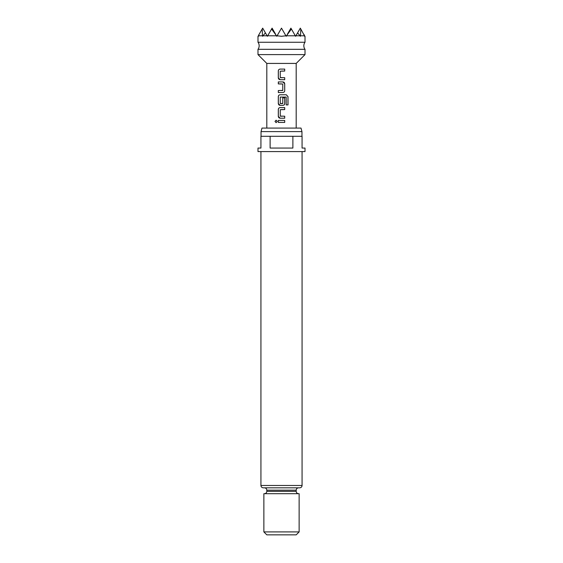 <?xml version="1.0" encoding="UTF-8"?>
<svg xmlns="http://www.w3.org/2000/svg" width="563" height="563" viewBox="0 0 563 563"><rect width="100%" height="100%" fill="white"/><g stroke="black" fill="none" stroke-linecap="round" stroke-linejoin="round"><path stroke-width="0.84" d="M274.99 121.418L276.116 120.201L277.27 121.425L276.109 122.643L274.99 121.418M276.13 122.643L275.04 121.418L276.137 120.201M281.5 42.26L257.988 42.26A5.876 5.876 0 0 1 257.988 49.312L305.012 49.312A5.876 5.876 0 0 1 305.012 42.26L281.5 42.26M284.716 77.708L284.716 79.686L280.128 79.686C279.051 79.566 278.446 78.954 278.333 77.842L278.333 70.931C278.446 69.819 279.044 69.207 280.142 69.087L284.716 69.087L284.716 71.058L280.261 71.191L280.261 77.581L284.716 77.708L284.688 79.686L281.226 79.686M280.402 77.708L282.14 77.708M278.333 92.522L278.333 90.552M281.5 83.901L278.333 83.901L278.333 81.924L282.893 81.924L284.716 83.767L284.716 90.678C284.604 91.79 283.998 92.402 282.893 92.522L278.305 92.522L278.305 90.552L282.76 90.418L282.76 84.028L278.305 83.901L278.305 81.924L281.774 81.924M282.76 97.856L284.716 97.856L284.716 103.515C284.604 104.627 283.998 105.246 282.893 105.358L280.128 105.358C279.051 105.239 278.446 104.627 278.333 103.515L278.333 96.604C278.446 95.499 279.051 94.88 280.142 94.76L286.3 94.76L288.003 96.604L288.003 104.901L286.18 104.901L286.18 97.082L280.261 97.082L280.261 103.472L282.76 103.472L282.76 97.856L284.688 97.856L284.688 103.515C284.575 104.627 283.977 105.246 282.879 105.358L280.937 105.358M281.5 118.202L280.142 118.202C279.051 118.082 278.446 117.463 278.333 116.358L278.333 109.44C278.446 108.335 279.051 107.723 280.142 107.596L284.716 107.596L284.716 109.574L280.261 109.708L280.261 116.091L284.716 116.224L284.688 118.202L280.128 118.202L278.312 116.358L278.305 109.44C278.425 108.335 279.03 107.723 280.128 107.596L282.443 107.596M281.5 122.41L278.305 122.41L278.305 120.44L284.716 120.44L284.716 122.417L278.326 122.41L278.333 120.44M304.597 35.793L304.541 36.292L304.477 35.793L300.522 35.793L300.311 36.292L300.086 35.793L295.899 35.793L295.61 36.292L295.315 35.793L286.497 35.793L286.201 36.292L285.913 35.793L281.5 36.292L277.087 35.793L281.5 28.15L285.913 35.793L285.188 35.793M266.806 128.083L266.806 63.422L296.194 63.422L305.012 54.604L305.012 49.312M266.806 63.422L257.988 54.604L305.012 54.604M280.395 103.599L282.633 103.599M284.688 116.224L284.716 118.202M280.395 116.224L281.5 116.224M280.142 105.358L278.305 103.515L278.305 96.604C278.425 95.499 279.03 94.88 280.128 94.76M280.128 79.686L278.305 77.842L278.305 70.931C278.418 69.819 279.023 69.207 280.128 69.087L281.5 69.087M261.042 131.608L261.992 128.083L301.008 128.083L301.958 131.608L261.042 131.608L261.042 136.309M299.72 487.825L263.28 487.825C261.837 487.671 261.056 486.889 260.929 485.475L302.071 485.475C301.944 486.889 301.163 487.671 299.72 487.825M270.12 136.309L260.929 136.309L260.929 148.062L257.988 148.062L257.988 151.595L305.012 151.595L305.012 148.062L302.071 148.062L302.071 136.309L292.88 136.309L292.88 148.062L270.12 148.062L270.12 136.309L292.88 136.309M299.136 531.908L296.194 534.85L266.806 534.85L263.864 531.908L299.136 531.908L299.136 493.702L263.864 493.702L263.864 531.908M281.5 487.825L298.545 487.825C297.102 487.98 296.321 488.761 296.194 490.176L266.806 490.176C266.679 488.761 265.898 487.98 264.455 487.825M258.452 35.483L262.689 28.15L267.101 35.793L262.914 35.793L265.426 32.886M271.598 29.009L276.503 35.793L267.685 35.793L272.098 28.15L275.638 34.287M286.497 35.793L291.402 29.009L295.315 35.793M287.362 34.287L290.902 28.15L291.402 29.009M295.899 35.793L300.311 28.15L304.477 35.793M262.196 29.009L262.478 35.793L258.523 35.793L258.459 36.292L258.403 35.793M258.523 35.793L259.142 34.287M262.914 35.793L262.689 36.292L262.478 35.793M267.685 35.793L267.39 36.292L267.101 35.793M277.812 35.793L277.263 35.483L276.799 36.292L276.503 35.793M297.574 32.886L300.086 35.793M300.522 35.793L300.804 29.009M303.858 34.287L304.548 35.483M281.5 120.44L284.716 120.44L284.688 122.417M284.688 107.596L284.688 109.574L281.5 109.574M281.5 94.76L286.264 94.76L287.953 96.604L287.953 104.901L286.138 104.901M282.879 81.924C283.977 82.043 284.575 82.655 284.688 83.767L284.716 90.678C284.575 91.79 283.977 92.402 282.879 92.522M281.5 90.552L282.619 90.552M284.688 69.087L284.716 71.058L281.5 71.058M264.455 493.702C265.898 493.547 266.679 492.766 266.806 491.351L296.194 491.351L296.194 490.176M305.012 42.26L305.012 36.292M296.194 128.083L296.194 63.422M301.958 136.309L301.958 131.608M302.071 485.475L302.071 151.595M296.194 491.351C296.321 492.766 297.102 493.547 298.545 493.702M266.806 491.351L266.806 490.176M260.929 485.475L260.929 151.595M257.988 54.604L257.988 49.312M257.988 42.26L257.988 36.292"/></g></svg>
